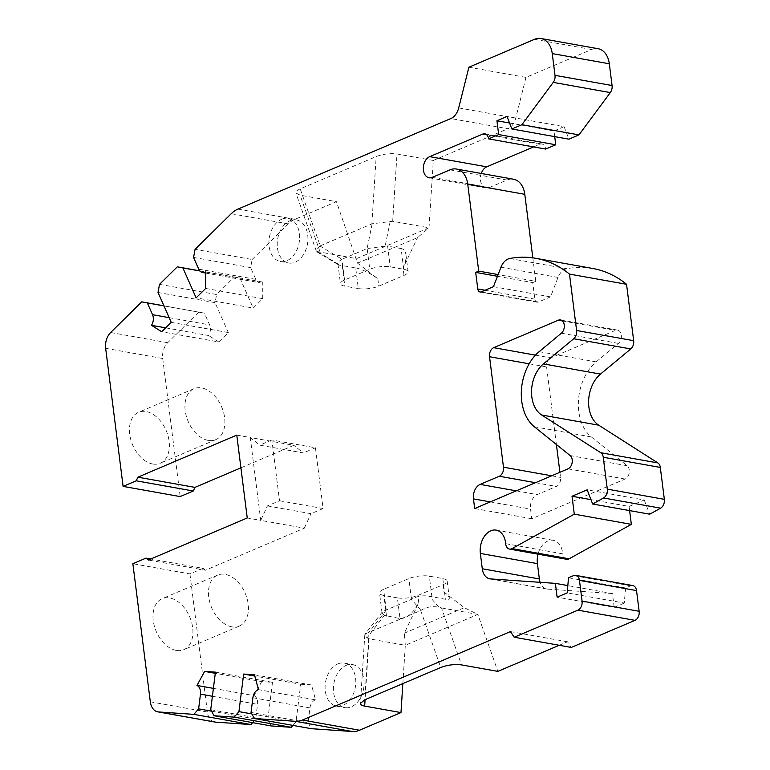 <?xml version="1.0" encoding="UTF-8"?>
<svg xmlns="http://www.w3.org/2000/svg" width="770" height="770" viewBox="0 0 770 770"><rect width="100%" height="100%" fill="white"/><g stroke="black" fill="none" stroke-linecap="round" stroke-linejoin="round"><path stroke-width="0.58" stroke-dasharray="3.85 2.89" d="M236.785 435.127L250.269 437.533L260.741 520.385L247.247 517.979M240.914 467.833L293.851 445.32L250.269 437.533L259.74 445.147L303.322 452.933L293.851 445.32M279.529 500.76L323.102 508.537L315.431 447.784L271.849 439.997L279.529 500.76L267.421 505.909L260.741 520.385L304.314 528.172L205.417 570.233L148.35 560.04M205.417 570.233L203.049 568.327L150.805 559.001M203.049 568.327L189.93 573.91L132.863 563.717M176.272 650.429A27.701 18.249 -113 0 1 154.327 626.039A27.701 18.249 -113 0 1 162.124 598.704A27.701 18.249 -113 0 1 169.65 597.953A27.701 18.249 -113 0 1 191.595 622.343A27.701 18.249 -113 0 1 183.799 649.678A27.701 18.249 -113 0 1 176.272 650.429M189.93 573.91L207.38 711.99A14.582 10.068 100.1 0 0 214.907 722.048M251.848 713.925L296.007 721.817L300.724 684.26L254.803 676.06M213.396 688.37L254.052 695.637A8.749 6.045 100.1 0 1 257.536 704.338L255.688 719.055L252.599 722.635M193.559 257.43L250.625 267.623L252.136 259.519L195.07 249.326M559.232 645.279L567.5 641.766L571.282 647.435M510.433 631.583L567.5 641.766M568.501 577.779L625.567 587.972L630.611 585.826A7.286 5.034 100.1 0 1 632.767 585.556M625.567 587.972L624.278 603.064L567.211 592.881M624.278 603.064L614.191 607.357L557.124 597.164M614.191 607.357L612.448 593.554L567.837 585.585M612.448 593.554L547.634 589.117A14.582 10.068 100.1 0 1 546.883 589.021A14.582 10.068 100.1 0 1 540.126 582.312M538.038 554.179A18.22 12.59 100.1 0 1 553.235 540.319A18.22 12.59 100.1 0 1 562.649 552.889A18.22 12.59 100.1 0 1 562.745 553.851L505.678 543.668M566.556 559.27A7.286 5.034 100.1 0 1 562.793 554.236A7.286 5.034 100.1 0 1 562.745 553.851M629.619 510.606L629.09 506.439L590.956 499.634M629.09 506.439L644.23 500.009L587.163 489.816M644.23 500.009L649.716 514.196M493.445 286.681L550.512 296.873L558.019 277.431A14.582 10.068 100.1 0 1 566.836 268.692A145.79 100.726 100.1 0 1 592.813 268.489M550.512 296.873L538.403 302.023A4.37 3.022 100.1 0 1 537.104 302.186A4.37 3.022 100.1 0 1 534.852 299.164L532.753 282.59L497.449 276.286M532.753 282.59L535.785 281.31L498.113 274.582M535.785 281.31L532.821 257.834M429.083 177.764L486.149 187.957A10.934 7.556 100.1 0 0 489.374 187.543L507.035 180.036A21.868 15.111 100.1 0 1 513.503 179.218M486.149 187.957A10.934 7.556 100.1 0 1 480.499 180.411A10.934 7.556 100.1 0 1 481.26 173.462M533.61 146.906L539.741 144.298A7.286 5.034 100.1 0 1 541.897 144.028A7.286 5.034 100.1 0 1 545.66 149.062M554.727 136.627L554.005 130.958L509.557 123.017M554.005 130.958L564.102 126.665L507.035 116.472M564.102 126.665L568.924 139.168M468.911 67.211L525.977 77.404L591.572 49.501A21.868 15.111 100.1 0 1 598.03 48.693M525.977 77.404L515.765 118.118A14.582 10.068 100.1 0 1 507.902 128.744L450.835 118.551M397.387 597.876L383.893 595.47A14.582 4.341 -7.2 0 1 379.523 593.006A14.582 4.341 -7.2 0 1 383.614 589.319L408.841 578.588A14.582 4.341 -7.2 0 1 429.304 576.153L442.798 578.559A14.582 4.341 -7.2 0 1 447.168 581.023A14.582 4.341 -7.2 0 1 443.077 584.709L417.85 595.441A14.582 4.341 172.8 0 1 397.387 597.876L400.005 618.589L384.442 615.346L367.03 637.81L364.845 635.106L365.625 633.749L421.007 610.389C426.32 606.981 432.288 605.932 438.91 607.241L441.528 607.934L461.548 664.905M252.136 259.519L288.278 223.906A29.154 20.145 100.1 0 1 294.968 219.306L336.442 201.663L357.54 263.138L417.561 237.612L429.006 227.776L433.317 160.458L507.902 128.744M254.466 674.809L311.532 685.002L315.536 699.843L258.47 689.65M163.972 305.931L204.416 313.149L163.923 305.815M315.431 447.784L303.322 452.933M271.849 439.997L259.74 445.147M159.525 284.351L216.591 294.535L234.369 277.027L199.786 270.847M205.696 271.906L262.762 282.089A8.749 6.045 -79.9 0 1 259.606 282.706A8.749 6.045 -79.9 0 1 255.813 279.346L250.625 267.623M105.654 348.31L162.72 358.493A14.582 10.068 100.1 0 1 167.725 342.698L198.824 312.052M152.73 464.012A27.701 18.249 -113 0 1 130.775 439.622A27.701 18.249 -113 0 1 138.571 412.287A27.701 18.249 -113 0 1 146.098 411.536A27.701 18.249 -113 0 1 168.053 435.926A27.701 18.249 -113 0 1 160.256 463.261A27.701 18.249 -113 0 1 152.73 464.012M162.72 358.493L180.17 496.583M208.227 440.401A27.701 18.249 -113 0 1 186.273 416.021A27.701 18.249 -113 0 1 194.069 388.677A27.701 18.249 -113 0 1 201.596 387.936A27.701 18.249 -113 0 1 223.55 412.316A27.701 18.249 -113 0 1 215.754 439.66A27.701 18.249 -113 0 1 208.227 440.401M384.442 615.346L382.045 612.891L382.94 611.428L411.459 599.31C416.801 596.173 422.769 595.152 429.362 596.24L445.416 599.272C448.121 599.734 449.42 599.32 449.314 598.049C449.064 596.615 447.293 594.623 444.011 592.063L443.077 584.709M165.694 327.847L208.564 335.508A8.749 6.045 -79.9 0 0 209.604 324.882L204.416 313.149M231.78 626.818A27.701 18.249 -113 0 1 209.825 602.438A27.701 18.249 -113 0 1 217.621 575.094A27.701 18.249 -113 0 1 225.148 574.353A27.701 18.249 -113 0 1 247.103 598.733A27.701 18.249 -113 0 1 239.306 626.077A27.701 18.249 -113 0 1 231.78 626.818M441.528 607.934L477.843 614.422L464.31 607.684L444.011 592.063M358.31 288.558L344.816 286.151A14.582 4.341 172.8 0 1 340.446 283.687A14.582 4.341 172.8 0 1 344.536 280.011L369.764 269.279A14.582 4.341 172.8 0 1 390.236 266.834L403.721 269.25A14.582 4.341 -7.2 0 1 408.09 271.714A14.582 4.341 -7.2 0 1 404 275.391L378.773 286.122A14.582 4.341 172.8 0 1 358.31 288.558L355.692 267.844L338.896 265.063L337.943 263.696L339.214 261.203L341.918 259.297L344.536 280.011M210.72 709.69L267.787 719.883L271.098 725.937M205.657 288.461L262.724 298.654L253.195 308.048L196.129 297.855M400.005 618.589C406.801 618.647 413.057 613.382 418.784 602.794L404.298 633.219L405.309 645.279L368.994 638.792L367.03 637.81M199.892 270.973L239.961 278.124L253.195 308.048M402.845 683.606L405.309 645.279L477.843 614.422L497.863 671.382M171.248 322.37L228.315 332.563L218.776 341.957L161.71 331.764M218.776 341.957L208.564 335.508M404.298 633.219L464.31 607.684M403.721 269.25L401.103 248.537C403.827 249.095 405.434 251.145 405.944 254.687C406.358 258.576 405.405 263.022 403.076 268.037L417.561 237.612M355.692 267.844C362.689 269.519 370.081 273.158 377.849 278.759L357.54 263.138M320.214 245.851L372.16 223.772L392.69 221.288L429.006 227.776L356.462 258.633L316.47 251.415L317.163 248.373L320.214 245.851L300.194 188.891L376.183 156.57C383.142 153.99 390.082 153.124 397.002 153.981L433.317 160.458M158.014 292.456L215.08 302.649L216.591 294.535M228.315 332.563L215.08 302.649M252.887 697.736L309.954 707.919L308.106 722.645L251.039 712.452M267.421 505.909L310.993 513.686L323.102 508.537M304.314 528.172L310.993 513.686M311.532 685.002L300.724 684.26M292.918 725.388L296.007 721.817M262.724 298.654L262.762 282.089M211.529 711.172L255.688 719.055M215.427 672.143L272.493 682.326L261.685 681.594L215.282 673.307M272.493 682.326L267.787 719.883M308.106 722.645L311.407 728.699M309.954 707.919A8.749 6.045 100.1 0 1 315.536 699.843M261.685 681.594L254.052 695.637M234.369 277.027L239.961 278.124M300.194 188.891C296.989 190.296 295.565 191.672 295.93 193.029L300.127 195.185L336.442 201.663M319.925 245.986L341.967 259.269L367.146 248.566L369.764 269.279M559.915 472.299L560.55 477.39A7.286 5.034 100.1 0 1 556.383 486.438L537.21 494.6A11.665 8.056 100.1 0 0 530.53 509.076L531.752 518.739L625.096 479.036A7.286 5.034 100.1 0 0 629.273 469.989A7.286 5.034 100.1 0 0 627.175 465.735L591.37 436.946A43.736 30.213 100.1 0 1 578.799 411.421A43.736 30.213 100.1 0 1 596.192 361.871L618.425 343.401A7.286 5.034 100.1 0 0 621.323 335.133A7.286 5.034 100.1 0 0 617.559 330.109A7.286 5.034 100.1 0 0 615.413 330.378L550.771 357.867A7.286 5.034 100.1 0 0 546.594 366.924L556.402 444.521M390.169 221.471L385.135 246.15L387.618 246.121L390.236 266.834M385.135 246.15L367.146 248.566M474.686 508.547L531.752 518.739M401.103 248.537L387.618 246.121M337.828 663.904A21.868 15.111 100.1 0 1 344.286 663.095A21.868 15.111 100.1 0 1 355.798 682.682A21.868 15.111 100.1 0 1 343.064 705.33A21.868 15.111 100.1 0 1 336.596 706.148A21.868 15.111 100.1 0 1 325.094 686.551A21.868 15.111 100.1 0 1 337.828 663.904M346.125 665.386A21.868 15.111 100.1 0 1 352.593 664.577A21.868 15.111 100.1 0 1 364.094 684.164A21.868 15.111 100.1 0 1 351.361 706.812A21.868 15.111 100.1 0 1 344.902 707.63A21.868 15.111 100.1 0 1 333.4 688.034A21.868 15.111 100.1 0 1 346.125 665.386M281.656 219.267A21.868 15.111 100.1 0 1 288.115 218.449A21.868 15.111 100.1 0 1 299.626 238.046A21.868 15.111 100.1 0 1 286.892 260.693A21.868 15.111 100.1 0 1 280.424 261.511A21.868 15.111 100.1 0 1 268.922 241.915A21.868 15.111 100.1 0 1 281.656 219.267M289.953 220.749A21.868 15.111 100.1 0 1 296.421 219.931A21.868 15.111 100.1 0 1 307.923 239.528A21.868 15.111 100.1 0 1 295.189 262.175A21.868 15.111 100.1 0 1 288.731 262.994A21.868 15.111 100.1 0 1 277.229 243.397A21.868 15.111 100.1 0 1 289.953 220.749M150.314 701.807L207.38 711.99M212.405 696.273L257.536 704.338M630.611 585.826L573.544 575.633M547.634 589.117L490.567 578.925M566.836 268.692L509.769 258.499M558.019 277.431L500.952 267.238M538.403 302.023L481.337 291.83M485.013 290.261L534.852 299.164M507.035 180.036L449.969 169.843M489.374 187.543L432.317 177.36M539.741 144.298L486.756 134.837M591.572 49.501L534.505 39.318M515.765 118.118L458.699 107.925M288.278 223.906L231.212 213.714M294.968 219.306L237.901 209.113M198.747 269.154L255.813 279.346M167.725 342.698L110.659 332.505M411.459 599.31L408.841 578.588M431.922 596.865L429.304 576.153M169.159 317.654L209.604 324.882M438.91 607.241L429.362 596.24M386.511 616.183L383.893 595.47M386.232 610.032L383.614 589.319M342.207 265.438L344.816 286.151M420.709 610.523L440.729 667.494M442.798 578.559L445.416 599.272M418.784 602.794L417.85 595.441M404 275.391L403.076 268.037M377.849 278.759L378.773 286.122M318.299 252.04L340.215 265.255M369.061 632.497L364.739 699.805M368.994 638.792L365.086 699.66M372.16 223.772L367.097 248.585M535.458 482.703L556.383 486.438M516.285 490.856L537.21 494.6M551.676 475.802L560.55 477.39M421.007 610.389L411.401 599.329M386.28 610.013L368.772 632.603M320.147 252.146L300.127 195.185M490.326 501.896L530.53 509.076M561.359 333.208L618.425 343.401M539.125 351.678L596.192 361.871M568.029 468.843L625.096 479.036M392.69 221.288L397.002 153.981M371.862 223.887L376.183 156.57M529.154 363.806L546.594 366.924M535.477 355.134L550.771 357.867M570.108 455.542L627.175 465.735M534.303 426.753L591.37 436.946M562.427 320.917L615.413 330.378M489.816 578.828L546.883 589.021M480.037 291.994L537.104 302.186M484.831 133.836L541.897 144.028M205.696 273.081L259.606 282.706M217.621 575.094L162.124 598.704M382.016 612.747L379.523 593.006M194.069 388.677L138.571 412.287M447.168 581.023L449.314 598.049M408.09 271.714L405.944 254.687M364.807 634.74L360.399 703.424M215.754 439.66L160.256 463.261M496.169 530.126L553.235 540.319M239.306 626.077L183.799 649.678M316.894 251.838L338.598 264.918M316.364 251.184L295.93 193.029M382.238 611.996L364.999 634.239M337.953 263.937L340.446 283.687M560.493 319.916L617.559 330.109M344.286 663.095L352.593 664.577M336.596 706.148L344.902 707.63M288.115 218.449L296.421 219.931M280.424 261.511L288.731 262.994"/><path stroke-width="1.16" d="M193.289 491L194.954 487.381L137.888 477.188L136.223 480.807L123.104 486.39L180.17 496.583L193.289 491L136.223 480.807M150.805 559.001L145.982 558.135L148.35 560.04L247.247 517.979L236.785 435.127L137.888 477.188M194.954 487.381L240.914 467.833M145.982 558.135L132.863 563.717L150.314 701.807A14.582 10.068 100.1 0 0 157.84 711.865L214.907 722.048A14.582 10.068 100.1 0 0 215.658 722.144L158.591 711.952A14.582 10.068 100.1 0 1 157.84 711.865M211.529 711.172L198.622 708.862L193.867 714.368L158.591 711.952M193.867 714.368L250.933 724.56L215.658 722.144M234.186 717.13L291.253 727.313L271.098 725.937L214.031 715.744L234.186 717.13L238.941 711.624L251.848 713.925M254.803 676.06L243.657 674.068L254.466 674.809L258.47 689.65A8.749 6.045 100.1 0 0 252.887 697.736L251.039 712.452L254.341 718.506L311.407 728.699L352.4 731.5L295.333 721.307L254.341 718.506M238.941 711.624L243.657 674.068M198.622 708.862L200.47 694.145A8.749 6.045 100.1 0 0 196.985 685.444L213.396 688.37M509.557 123.017L496.939 120.765L507.035 116.472L511.857 128.975L568.924 139.168L578.963 134.894L521.896 124.702L553.235 82.39A7.286 5.034 100.1 0 0 555.006 75.335L552.254 53.592A21.868 15.111 100.1 0 0 540.963 38.5A21.868 15.111 100.1 0 0 534.505 39.318L468.911 67.211L458.699 107.925A14.582 10.068 100.1 0 1 450.835 118.551L237.901 209.113A29.154 20.145 100.1 0 0 231.212 213.714L195.07 249.326L193.559 257.43L198.747 269.154A8.749 6.045 -79.9 0 0 202.539 272.513A8.749 6.045 -79.9 0 0 205.696 271.906L205.657 288.461L196.129 297.855L182.894 267.941L199.892 270.973M559.232 645.279L497.863 671.382L461.548 664.905C454.627 664.048 447.688 664.905 440.729 667.494L364.739 699.805L360.399 703.424C360.389 704.666 361.813 705.561 364.672 706.1L400.987 712.587L359.513 730.229A29.154 20.145 100.1 0 1 352.4 731.5M359.513 730.229L302.446 720.037A29.154 20.145 100.1 0 1 295.333 721.307M302.446 720.037L510.433 631.583L514.216 637.242L571.282 647.435L634.971 620.351L577.904 610.158L514.216 637.242M567.837 585.585L555.382 583.362L557.124 597.164L567.211 592.881L568.501 577.779L573.544 575.633A7.286 5.034 100.1 0 1 575.7 575.363A7.286 5.034 100.1 0 1 579.463 580.388L582.082 601.101L639.148 611.293A7.286 5.034 100.1 0 1 634.971 620.351M582.082 601.101A7.286 5.034 100.1 0 1 577.904 610.158M639.148 611.293L636.53 590.58A7.286 5.034 100.1 0 0 632.767 585.556L575.7 575.363M555.382 583.362L490.567 578.925A14.582 10.068 100.1 0 1 489.816 578.828A14.582 10.068 100.1 0 1 482.289 568.77L539.356 578.963L537.422 563.621A18.22 12.59 100.1 0 1 538.038 554.179M540.126 582.312A14.582 10.068 100.1 0 1 539.356 578.963M512.079 548.596L574.285 514.168L631.352 524.36L569.146 558.789L512.079 548.596A7.286 5.034 100.1 0 1 509.49 549.077A7.286 5.034 100.1 0 1 505.726 544.053A7.286 5.034 100.1 0 1 505.678 543.668A18.22 12.59 100.1 0 0 505.582 542.696A18.22 12.59 100.1 0 0 496.169 530.126A18.22 12.59 100.1 0 0 480.355 553.428L482.289 568.77M631.352 524.36L629.619 510.606M590.956 499.634L572.023 496.255L574.285 514.168M664.346 499.335L660.313 467.438A7.286 5.034 100.1 0 0 657.859 462.924L598.713 425.184L541.647 414.992L600.793 452.731A7.286 5.034 100.1 0 1 603.247 457.245L607.28 489.142L664.346 499.335A7.286 5.034 100.1 0 1 660.612 508.171L649.716 514.196L592.65 504.003L587.163 489.816L572.023 496.255M592.65 504.003L603.545 497.978A7.286 5.034 100.1 0 0 607.28 489.142M541.647 414.992A29.154 20.145 100.1 0 1 531.829 396.945A29.154 20.145 100.1 0 1 543.418 363.902L573.708 338.752A7.286 5.034 100.1 0 0 576.605 330.494L633.672 340.686A7.286 5.034 100.1 0 1 630.774 348.945L573.708 338.752M598.713 425.184A29.154 20.145 100.1 0 1 588.896 407.137A29.154 20.145 100.1 0 1 600.485 374.095L630.774 348.945M633.672 340.686L626.549 284.284L569.482 274.101L576.605 330.494M497.449 276.286L475.687 272.407L477.785 288.971A4.37 3.022 100.1 0 0 480.037 291.994A4.37 3.022 100.1 0 0 481.337 291.83L493.445 286.681L500.952 267.238A14.582 10.068 100.1 0 1 509.769 258.499A145.79 100.726 100.1 0 1 535.747 258.297L592.813 268.489A145.79 100.726 100.1 0 1 626.549 284.284M535.747 258.297A145.79 100.726 100.1 0 1 569.482 274.101M498.113 274.582L478.719 271.117L475.687 272.407M532.821 257.834L524.793 194.31A21.868 15.111 100.1 0 0 513.503 179.218L456.437 169.034A21.868 15.111 100.1 0 1 467.727 184.117L478.719 271.117M486.756 134.837L482.675 134.115L429.699 156.647A10.934 7.556 100.1 0 0 423.433 170.218A10.934 7.556 100.1 0 0 429.083 177.764A10.934 7.556 100.1 0 0 432.317 177.36L449.969 169.843A21.868 15.111 100.1 0 1 456.437 169.034M481.26 173.462A10.934 7.556 100.1 0 1 486.765 166.83L533.61 146.906M482.675 134.115A7.286 5.034 100.1 0 1 484.831 133.836A7.286 5.034 100.1 0 1 488.594 138.87L545.66 149.062L555.747 144.77L498.681 134.577L488.594 138.87M555.747 144.77L554.727 136.627M496.939 120.765L498.681 134.577M521.896 124.702L511.857 128.975M578.963 134.894L610.302 92.583L553.235 82.39M555.006 75.335L612.073 85.528A7.286 5.034 100.1 0 1 610.302 92.583M612.073 85.528L609.32 63.775A21.868 15.111 100.1 0 0 598.03 48.693L540.963 38.5M123.104 486.39L105.654 348.31A14.582 10.068 100.1 0 1 110.659 332.505L141.757 301.859L163.972 305.931M141.757 301.859L163.923 305.815M165.694 327.847L151.498 325.315L161.71 331.764L171.248 322.37L158.014 292.456L159.525 284.351L177.302 266.834L182.894 267.941M199.786 270.847L177.302 266.834M151.498 325.315A8.749 6.045 -79.9 0 0 152.537 314.689L169.159 317.654M215.282 673.307L204.618 671.401L215.427 672.143L210.72 709.69L214.031 715.744M291.253 727.313L292.918 725.388M252.599 722.635L250.933 724.56M196.985 685.444L204.618 671.401M569.146 558.789A7.286 5.034 100.1 0 1 566.556 559.27L509.49 549.077M499.316 476.245A7.286 5.034 100.1 0 0 503.484 467.197L489.528 356.731A7.286 5.034 100.1 0 1 493.705 347.674L558.346 320.185A7.286 5.034 100.1 0 1 560.493 319.916A7.286 5.034 100.1 0 1 564.256 324.95A7.286 5.034 100.1 0 1 561.359 333.208L539.125 351.678A43.736 30.213 100.1 0 0 521.742 401.237A43.736 30.213 100.1 0 0 534.303 426.753L570.108 455.542A7.286 5.034 100.1 0 1 572.206 459.796A7.286 5.034 100.1 0 1 568.029 468.843L474.686 508.547L473.463 498.883A11.665 8.056 100.1 0 1 480.143 484.407L499.316 476.245L535.458 482.703M147.349 302.957L152.537 314.689M402.845 683.606L400.987 712.587M556.402 444.521L559.915 472.299M200.47 694.145L212.405 696.273M579.463 580.388L636.53 590.58M480.355 553.428L537.422 563.621M660.612 508.171L603.545 497.978M603.247 457.245L660.313 467.438M657.859 462.924L600.793 452.731M600.485 374.095L543.418 363.902M477.785 288.971L485.013 290.261M467.727 184.117L524.793 194.31M486.765 166.83L429.699 156.647M552.254 53.592L609.32 63.775M365.086 699.66L364.672 706.1M480.143 484.407L516.285 490.856M503.484 467.197L551.676 475.802M473.463 498.883L490.326 501.896M489.528 356.731L529.154 363.806M493.705 347.674L535.477 355.134M558.346 320.185L562.427 320.917M202.539 272.513L205.696 273.081"/></g></svg>
